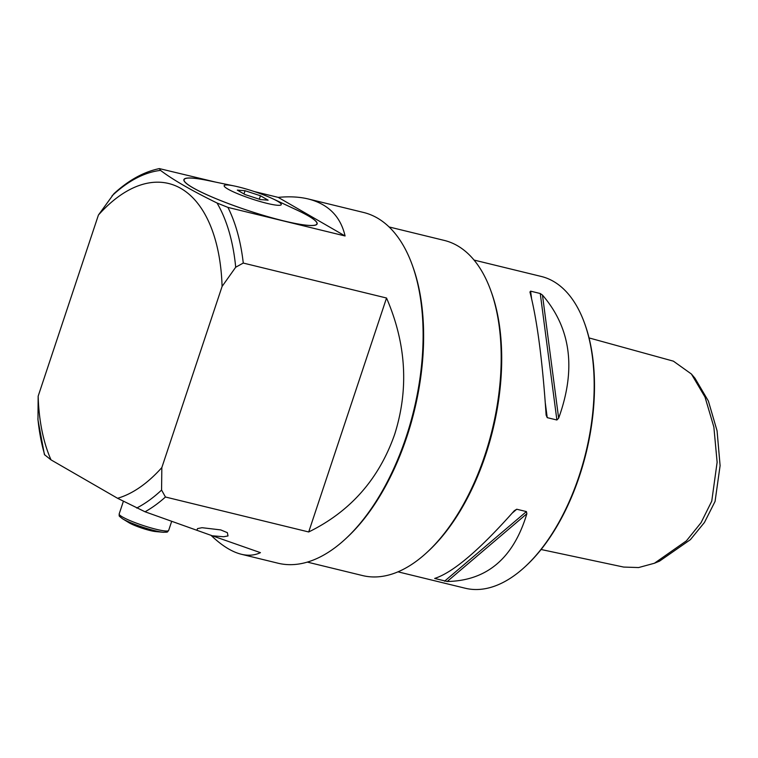 <?xml version="1.0" encoding="UTF-8"?>
<svg xmlns="http://www.w3.org/2000/svg" width="758" height="758" viewBox="0 0 758 758"><rect width="100%" height="100%" fill="white"/><g stroke="black" fill="none" stroke-linecap="round" stroke-linejoin="round"><path stroke-width="1.14" d="M654.429 563.241L659.507 561.147L690.415 539.639L704.457 522.442L715.069 501.426L720.1 465.63L717.068 430.809L708.37 401.02L694.963 378.223L691.41 374.026L705.016 397.059L713.865 427.019L717.125 462.238L711.753 501.161L701.065 522.669L686.388 540.871L654.429 563.241L638.624 567.553L623.673 567.069L541.098 549.503M691.41 374.026L673.398 361.159L589.042 337.916M316.929 223.856A70.001 9.077 18.4 0 1 283.587 220.853A70.001 9.077 -161.6 0 1 215.954 198.653A70.001 9.077 -161.6 0 1 184.09 179.665A70.001 9.077 -161.6 0 1 208.118 180.556L234.497 186.023A30.083 3.904 18.4 0 0 229.229 189.813A30.083 3.904 18.4 0 0 266.93 203.343A30.083 3.904 -161.6 0 0 272.766 198.757L297.164 210.174A70.001 9.077 18.4 0 1 316.929 223.856L316.711 224.51M272.766 198.757A30.083 3.904 -161.6 0 0 238.495 186.932A30.083 3.904 18.4 0 0 234.497 186.023M490.843 290.702L491.478 292.474A170.484 90.344 103.7 0 1 485.641 454.904A170.484 90.344 -76.3 0 1 428.384 551.094L427.01 552.364A172.492 91.405 -76.3 0 0 484.94 455.046A172.492 91.405 103.7 0 0 490.843 290.702A172.492 91.405 103.7 0 0 444.321 240.428L389.091 226.955M412.286 265.092L412.921 266.863A178.509 94.589 103.7 0 1 406.809 436.93A178.509 94.589 -76.3 0 1 346.861 537.649L345.487 538.929A180.508 95.66 -76.3 0 0 406.108 437.072A180.508 95.66 103.7 0 0 412.286 265.092A180.508 95.66 103.7 0 0 363.603 212.477L308.316 198.984C299.457 196.843 289.423 196.303 278.224 197.383L254.195 191.518M584.551 323.24A160.45 85.029 -76.3 0 1 579.065 476.109A160.45 85.029 103.7 0 1 525.171 566.643L526.005 565.875A159.246 84.394 -76.3 0 0 579.482 476.024A159.246 84.394 -76.3 0 0 584.939 324.301L584.551 323.24A160.45 85.029 -76.3 0 0 541.278 276.462L474.053 260.07M525.171 566.643A160.45 85.029 103.7 0 1 465.213 588.227L397.997 571.835M514.35 510.674C479.653 549.891 453.094 572.48 434.675 578.439L447.192 581.5C486.939 580.742 513.498 558.144 526.867 513.725L526.422 511.584L516.757 509.234L514.35 510.674M434.675 578.439L435.765 578.127M211.994 181.361A70.2 9.105 18.4 0 0 183.9 179.608A70.2 9.105 18.4 0 0 192.674 187.652A70.2 9.105 18.4 0 0 266.285 216.229A70.2 9.105 18.4 0 0 317.119 223.923A70.2 9.105 18.4 0 0 308.345 215.869A70.2 9.105 18.4 0 0 293.573 208.497M196.853 530.306L197.544 528.591L202.054 527.701L220.701 529.908L227.362 532.666L228.006 535.934L223.648 536.749L212.278 535.783L145.043 511.783L117.566 498.281A162.458 86.09 -76.3 0 0 161.833 467.582L161.577 490.066L165.452 497.011L308.705 531.964C350.404 511.517 379.066 478.952 394.691 434.287C408.969 389.072 406.25 343.649 386.533 298.017L243.271 263.064L235.7 267.223L222.085 286.448A162.458 86.09 -76.3 0 0 98.417 215.054L113.871 193.754C128.509 180.262 143.669 171.876 159.351 168.598L160.535 170.398C172.72 179.646 191.547 190.514 217.025 203.002L227.931 207.398L345.079 235.975C340.569 216.428 328.309 204.101 308.316 198.984M215.717 182.128L159.351 168.598M210.913 535.224C221.62 545.523 231.749 551.871 241.309 554.25C248.273 555.936 254.65 555.396 260.439 552.658L212.278 535.783M241.309 554.25L278.034 563.213A180.508 95.66 -76.3 0 0 345.487 538.929M117.566 498.281L51.032 459.879L44.438 454.629L37.966 419.913L38.156 396.197A162.458 86.09 -76.3 0 0 51.032 459.879M542.472 295.08C570.964 328.129 576.364 369.165 558.646 418.189L556.884 419.998L547.229 417.649L546.13 415.128C542.52 360.912 537.128 319.876 529.946 292.029L530.6 291.157L540.255 293.517L542.472 295.08L558.646 418.189M529.946 292.029L530.6 291.157L531.548 298.358M307.331 562.104L362.561 575.568A172.492 91.405 -76.3 0 0 427.01 552.364M161.833 467.582L222.085 286.448M98.417 215.054L38.156 396.197M308.705 531.964L386.533 298.017M345.079 235.975L278.224 197.383M237.32 190.106L245.052 190.722L260.449 195.754L268.114 200.169L260.373 199.562L244.976 194.531L237.32 190.106M243.981 193.953L245.052 190.722M260.449 195.754L259.302 199.212M163.491 532.296A24.588 3.193 -161.6 0 1 163.178 532.268L155.561 531.557A16.041 2.085 -161.6 0 1 134.223 525.266A16.041 2.085 -161.6 0 1 128.993 522.717L122.464 518.718A24.588 3.193 -161.6 0 1 122.199 518.557M243.271 263.064A180.508 95.66 -76.3 0 0 227.931 207.398M145.043 511.783A180.508 95.66 -76.3 0 0 165.452 497.011M37.9 418.681A176.5 93.528 -76.3 0 0 44.741 454.971M136.677 508.04A176.5 93.528 -76.3 0 0 161.577 490.066M235.7 267.223A176.5 93.528 -76.3 0 0 217.025 203.002M160.535 170.398A176.5 93.528 -76.3 0 0 112.032 195.829M447.192 581.5L526.867 513.725M444.548 581.215L526.422 511.584M512.237 513.081L516.757 509.234M556.884 419.998L540.255 293.517M547.229 417.649L545.305 403.057M168.655 530.429C166.836 532.362 168.892 532.097 163.178 532.268A24.588 3.193 -161.6 0 1 130.48 522.632A24.588 3.193 -161.6 0 1 122.464 518.718C117.992 515.165 119.48 516.615 119.177 513.962A26.075 3.383 18.4 0 0 130.31 520.727A26.075 3.383 18.4 0 0 155.201 529.046A26.075 3.383 18.4 0 0 168.655 530.429L171.687 521.333M184.09 179.665L183.872 180.319M123.393 501.275L119.177 513.962"/></g></svg>
